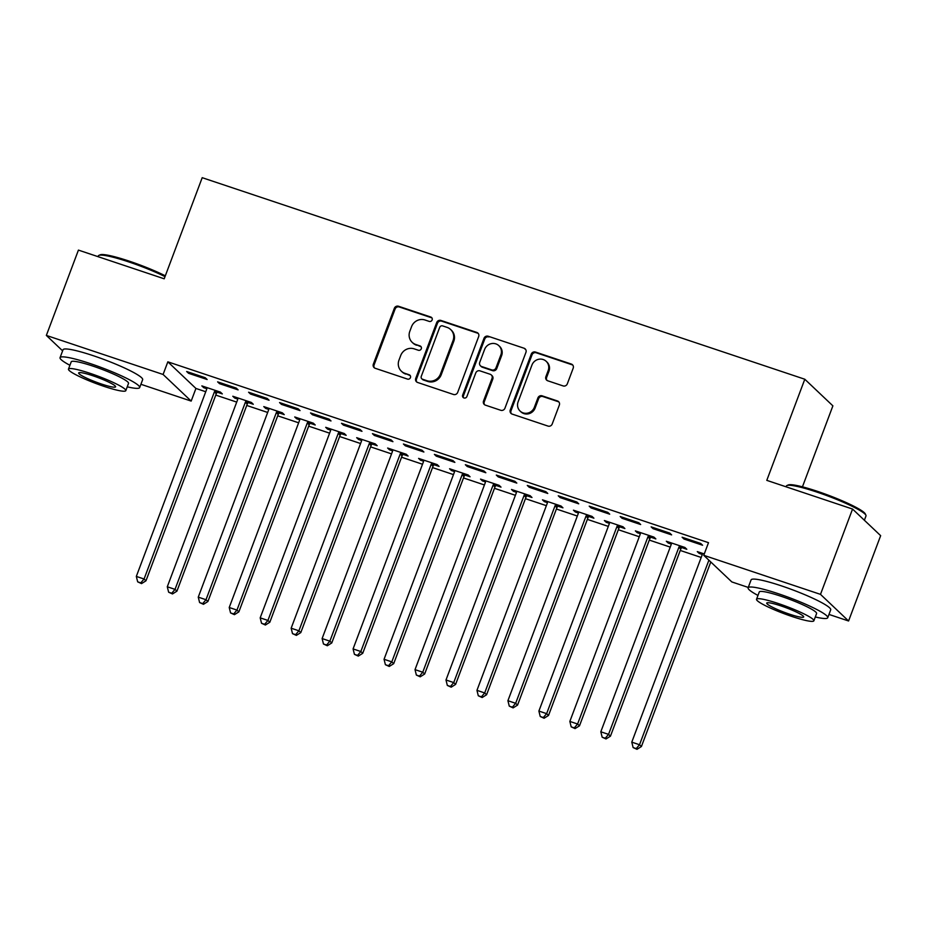 <?xml version="1.0" encoding="UTF-8"?>
<svg xmlns="http://www.w3.org/2000/svg" width="927" height="927" viewBox="0 0 927 927"><rect width="100%" height="100%" fill="white"/><g stroke="black" fill="none" stroke-linecap="round" stroke-linejoin="round"><path stroke-width="1.39" d="M432.133 319.942A2.341 2.225 -46.5 0 0 430.823 317.057L398.529 306.258A3.337 3.175 -46.5 0 0 394.323 308.343L373.338 364.172A3.337 3.175 -46.5 0 0 375.215 368.286L407.509 379.097A2.341 2.225 -46.5 0 0 409.931 375.226A2.341 2.225 -46.5 0 0 409.143 374.751L404.96 373.349A10.684 10.174 -46.5 0 1 398.969 360.174L400.719 355.516A10.684 10.174 -46.5 0 1 414.172 348.853L418.355 350.244A2.341 2.225 -46.5 0 0 420.777 346.374A2.341 2.225 -46.5 0 0 419.977 345.91L415.806 344.508A10.684 10.174 -46.5 0 1 409.804 331.333L411.553 326.675A10.684 10.174 -46.5 0 1 425.018 320L429.189 321.402A2.341 2.225 -46.5 0 0 432.133 319.942M431.947 317.938A2.341 2.225 -46.5 0 0 431.588 317.776L399.294 306.976A3.337 3.175 -46.5 0 0 395.087 309.062L374.102 364.89A3.337 3.175 -46.5 0 0 374.496 367.938M410.267 375.632A2.341 2.225 -46.5 0 0 409.896 375.47L404.96 373.349M421.113 346.791A2.341 2.225 -46.5 0 0 420.742 346.628L415.806 344.508M563.106 385.922A3.337 3.175 -46.5 0 0 567.312 383.836L573.199 368.17A3.337 3.175 -46.5 0 0 571.322 364.056L535.458 352.051A3.337 3.175 -46.5 0 0 531.252 354.137L510.267 409.977A3.337 3.175 -46.5 0 0 512.144 414.091L548.008 426.084A3.337 3.175 -46.5 0 0 552.214 423.998L559.329 405.087A3.337 3.175 -46.5 0 0 557.451 400.962L542.098 395.829A3.337 3.175 -46.5 0 0 537.903 397.915L534.369 407.301A8.934 8.505 -46.5 0 1 520.093 411.067A8.934 8.505 -46.5 0 1 518.112 401.854L531.924 365.099A8.934 8.505 -46.5 0 1 546.2 361.333A8.934 8.505 -46.5 0 1 548.181 370.545L545.887 376.663A3.337 3.175 -46.5 0 0 547.753 380.788L563.106 385.922M748.263 587.428L731.843 581.936L703.755 555.319L708.506 542.677L167.845 361.831L163.094 374.473L191.171 401.09L140.916 384.288M703.755 555.319L820.499 594.369L848.576 620.986L828.981 614.427M62.619 350.846L46.35 335.423L78.424 250.105L164.195 278.795L202.202 177.683L804.798 379.236L766.791 480.36L852.562 509.05L820.499 594.369M46.35 335.423L163.094 374.473M478.668 336.559A3.337 3.175 -46.5 0 0 476.802 332.434L440.928 320.441A3.337 3.175 -46.5 0 0 436.721 322.526L415.736 378.355A3.337 3.175 -46.5 0 0 417.613 382.469L453.477 394.473A3.337 3.175 -46.5 0 0 457.683 392.388L478.668 336.559M488.193 336.246L524.068 348.239A3.337 3.175 -46.5 0 1 525.933 352.364L504.948 408.193A3.337 3.175 -46.5 0 1 500.742 410.279L485.4 405.145A3.337 3.175 -46.5 0 1 483.523 401.032L492.028 378.378A3.337 3.175 -46.5 0 0 490.163 374.265L479.977 370.858A3.337 3.175 -46.5 0 0 475.771 372.944L466.907 396.513A2.341 2.225 -46.5 0 1 463.176 397.498A2.341 2.225 -46.5 0 1 462.654 395.099L483.987 338.332A3.337 3.175 -46.5 0 1 488.193 336.246L524.068 348.239M802.446 486.837L832.886 405.852L804.798 379.236M651.148 526.872L653.048 528.668L671.623 534.879L669.734 533.083L651.148 526.872M681.797 547.59L686.803 549.271L684.914 547.475L666.328 541.252L668.228 543.06L671.299 544.079M589.213 506.154L591.113 507.95L609.699 514.172L607.799 512.364L589.213 506.154M619.862 526.872L624.879 528.552L622.979 526.756L604.392 520.545L606.293 522.341L609.375 523.373M527.289 485.435L529.178 487.243L547.764 493.454L545.864 491.658L527.289 485.435M557.927 506.165L562.944 507.834L561.044 506.038L542.469 499.827L544.358 501.623L547.44 502.654M465.354 464.728L467.254 466.524L485.829 472.735L483.929 470.939L465.354 464.728M496.003 485.447L501.009 487.127L499.108 485.331L480.534 479.108L482.434 480.904L485.505 481.936M403.419 444.01L405.319 445.806L423.894 452.017L422.005 450.221L403.419 444.01M434.068 464.728L439.074 466.408L437.185 464.612L418.598 458.401L420.499 460.198L423.569 461.217M341.495 423.291L343.384 425.087L361.97 431.31L360.07 429.514L341.495 423.291M372.133 444.021L377.15 445.69L375.25 443.894L356.675 437.683L358.564 439.479L361.646 440.51M279.56 402.573L281.46 404.381L300.035 410.591L298.135 408.795L279.56 402.573M310.197 423.303L315.215 424.983L313.314 423.175L294.74 416.965L296.64 418.761L299.711 419.792M217.625 381.866L219.525 383.662L238.1 389.873L236.211 388.077L217.625 381.866M248.274 402.585L253.28 404.265L251.391 402.469L232.804 396.246L234.705 398.054L237.775 399.073M167.845 361.831L195.921 388.448L205.748 391.739M215.771 395.087L236.709 402.098M246.733 405.447L267.671 412.457M277.706 415.806L298.645 422.805M308.668 426.165L329.606 433.164M339.63 436.524L360.568 443.523M370.603 446.884L391.542 453.882M401.565 457.231L422.503 464.242M432.538 467.59L453.477 474.601M463.5 477.95L484.439 484.96M494.462 488.309L515.4 495.308M525.435 498.668L546.374 505.667M556.397 509.027L577.336 516.026M587.359 519.387L608.297 526.385M618.332 529.734L639.271 536.745M649.294 540.093L670.233 547.104M680.256 550.453L701.194 557.463M217.3 392.225L222.318 393.905L220.417 392.109L201.843 385.899L203.743 387.695L206.814 388.726M186.663 371.507L188.563 373.303L207.138 379.514L205.238 377.718L186.663 371.507M279.236 412.944L284.253 414.624L282.353 412.828L263.778 406.605L265.667 408.401L268.749 409.433M248.587 392.225L250.487 394.021L269.073 400.232L267.173 398.436L248.587 392.225M341.171 433.662L346.177 435.331L344.288 433.535L325.701 427.324L327.602 429.12L330.672 430.151M310.522 412.932L312.422 414.74L330.997 420.951L329.108 419.155L310.522 412.932M403.106 454.369L408.112 456.049L406.211 454.253L387.637 448.042L389.537 449.838L392.608 450.87M372.457 433.651L374.357 435.447L392.932 441.669L391.032 439.861L372.457 433.651M465.03 475.087L470.047 476.768L468.147 474.972L449.572 468.749L451.461 470.557L454.543 471.576M434.392 454.369L436.281 456.165L454.867 462.376L452.967 460.58L434.392 454.369M526.965 495.806L531.982 497.486L530.082 495.678L511.495 489.468L513.396 491.264L516.466 492.295M496.316 475.076L498.216 476.884L516.803 483.094L514.902 481.298L496.316 475.076M588.9 516.524L593.906 518.193L592.005 516.397L573.431 510.186L575.331 511.982L578.402 513.013M558.251 495.794L560.151 497.59L578.726 503.813L576.826 502.005L558.251 495.794M650.824 537.231L655.841 538.911L653.941 537.115L635.366 530.893L637.266 532.701L640.337 533.72M620.186 516.513L622.087 518.309L640.661 524.52L638.761 522.724L620.186 516.513M704.277 553.952L697.289 551.611L699.19 553.407L702.272 554.439M682.11 537.231L684.01 539.027L702.596 545.238L700.696 543.442L682.11 537.231M852.562 509.05L880.65 535.667L848.576 620.986M195.921 388.448L191.171 401.09M203.743 387.695L204.125 386.663M188.563 373.303L188.946 372.272M234.705 398.054L235.087 397.011M219.525 383.662L219.908 382.631M265.667 408.401L266.061 407.37M250.487 394.021L250.881 392.99M296.64 418.761L297.022 417.729M281.46 404.381L281.843 403.338M327.602 429.12L327.984 428.089M312.422 414.74L312.805 413.697M358.564 439.479L358.958 438.448M343.384 425.087L343.778 424.056M389.537 449.838L389.919 448.807M374.357 435.447L374.74 434.415M420.499 460.198L420.893 459.155M405.319 445.806L405.713 444.775M451.461 470.557L451.855 469.514M436.281 456.165L436.675 455.134M482.434 480.904L482.816 479.873M467.254 466.524L467.637 465.493M513.396 491.264L513.79 490.232M498.216 476.884L498.61 475.841M544.358 501.623L544.752 500.592M529.178 487.243L529.572 486.2M575.331 511.982L575.713 510.951M560.151 497.59L560.534 496.559M606.293 522.341L606.687 521.31M591.113 507.95L591.507 506.918M637.266 532.701L637.649 531.658M622.087 518.309L622.469 517.278M668.228 543.06L668.61 542.017M653.048 528.668L653.431 527.637M699.19 553.407L699.584 552.376M684.01 539.027L684.404 537.996M412.179 342.341L412.944 343.06A10.684 10.174 -46.5 0 0 416.559 345.226M401.345 371.182L402.098 371.901A10.684 10.174 -46.5 0 0 405.725 374.068M478.274 333.511A3.337 3.175 -46.5 0 0 477.556 333.152L441.692 321.159A3.337 3.175 -46.5 0 0 437.486 323.245L416.501 379.073A3.337 3.175 -46.5 0 0 416.895 382.121M442.642 325.898A2.341 2.225 -46.5 0 0 439.699 327.358L421.275 376.362A2.341 2.225 -46.5 0 0 422.585 379.247L426.999 380.719A10.684 10.174 -46.5 0 0 440.452 374.056L453.048 340.557A10.684 10.174 -46.5 0 0 447.046 327.37L442.642 325.898M421.797 378.772L422.561 379.491A2.341 2.225 -46.5 0 0 423.349 379.966L422.585 379.247M450.673 329.537L451.426 330.267A10.684 10.174 -46.5 0 1 453.801 341.275L441.217 374.775A10.684 10.174 -46.5 0 1 427.753 381.437L423.349 379.966M525.539 349.317A3.337 3.175 -46.5 0 0 524.821 348.969M491.287 374.948L492.052 375.667A3.337 3.175 -46.5 0 1 492.793 379.108L484.276 401.75A3.337 3.175 -46.5 0 0 484.67 404.798M488.958 336.964A3.337 3.175 -46.5 0 0 484.751 339.05L463.419 395.817A2.341 2.225 -46.5 0 0 463.604 397.81M500.87 354.89A8.934 8.505 -46.5 0 0 498.877 345.69A8.934 8.505 -46.5 0 0 484.601 349.444L479.734 362.399A3.337 3.175 -46.5 0 0 481.611 366.513L491.797 369.919A3.337 3.175 -46.5 0 0 495.991 367.834L500.87 354.89L501.623 355.609A8.934 8.505 -46.5 0 0 499.641 346.408L498.877 345.69M480.476 365.841L481.24 366.559A3.337 3.175 -46.5 0 0 482.364 367.231L481.611 366.513M501.623 355.609L496.756 368.552A3.337 3.175 -46.5 0 1 492.55 370.638L482.364 367.231M546.2 361.333L546.965 362.063A8.934 8.505 -46.5 0 1 548.946 371.263L546.64 377.382A3.337 3.175 -46.5 0 0 547.034 380.441M520.093 411.067L520.858 411.785A8.934 8.505 -46.5 0 0 535.134 408.019L534.369 407.301M558.935 402.04A3.337 3.175 -46.5 0 0 558.216 401.681L542.863 396.547A3.337 3.175 -46.5 0 0 538.657 398.633L535.134 408.019M572.805 365.122A3.337 3.175 -46.5 0 0 572.086 364.774L536.223 352.781A3.337 3.175 -46.5 0 0 532.017 354.856L511.032 410.696A3.337 3.175 -46.5 0 0 511.426 413.743M206.848 387.567L206.86 388.1A3.407 3.233 133.5 0 1 206.64 389.352L136.327 576.42L144.067 579.004L145.968 580.812L216.281 393.732A3.407 3.233 133.5 0 1 216.953 392.631L218.1 391.333M140.765 582.874L137.671 581.843L141.53 583.604L140.765 582.874L144.067 579.004L214.38 391.936A3.407 3.233 133.5 0 1 215.052 390.835L215.412 390.429M137.671 581.843L136.327 576.42M145.968 580.812L141.53 583.604M237.822 397.926L237.822 398.448A3.407 3.233 133.5 0 1 237.613 399.711L167.289 586.779L175.029 589.363L176.93 591.159L247.242 404.091A3.407 3.233 133.5 0 1 247.915 402.99L249.062 401.692M171.738 593.234L168.644 592.202L172.492 593.952L171.738 593.234L175.029 589.363L245.354 402.295A3.407 3.233 133.5 0 1 246.014 401.194L246.373 400.788M168.644 592.202L167.289 586.779M176.93 591.159L172.492 593.952M268.784 408.286L268.795 408.807A3.407 3.233 133.5 0 1 268.575 410.058L198.262 597.139L206.003 599.723L207.903 601.519L278.216 414.45A3.407 3.233 133.5 0 1 278.876 413.349L280.035 412.052M202.7 603.593L199.606 602.562L203.465 604.311L202.7 603.593L206.003 599.723L276.316 412.654A3.407 3.233 133.5 0 1 276.988 411.553L277.335 411.148M199.606 602.562L198.262 597.139M207.903 601.519L203.465 604.311M165.018 276.628A42.526 5.295 -159.4 0 0 128.633 261.866A42.526 5.295 -159.4 0 0 98.853 255.4L100.151 254.821A41.506 5.168 20.6 0 1 129.212 261.136A41.506 5.168 20.6 0 1 165.307 275.829M127.242 386.826A42.526 5.295 -159.4 0 0 139.676 387.579A42.526 5.295 -159.4 0 0 90.382 363.627A42.526 5.295 -159.4 0 0 60.058 357.648A42.526 5.295 -159.4 0 0 69.919 365.284M139.676 387.579L142.654 379.676A42.526 5.295 -159.4 0 0 93.349 355.725A42.526 5.295 -159.4 0 0 63.036 349.746L60.058 357.648M68.471 369.108L71.205 361.843A30.626 3.812 20.6 0 1 93.036 366.142A30.626 3.812 20.6 0 1 128.529 383.384L125.805 390.661A30.626 3.812 -159.4 0 0 90.313 373.407A30.626 3.812 -159.4 0 0 68.471 369.108A30.626 3.812 -159.4 0 0 103.975 386.35A30.626 3.812 -159.4 0 0 125.805 390.661M92.735 375.713A19.734 2.457 -159.4 0 0 78.668 372.944A19.734 2.457 -159.4 0 0 101.541 384.056A19.734 2.457 -159.4 0 0 115.608 386.826A19.734 2.457 -159.4 0 0 92.735 375.713M98.853 255.4A42.526 5.295 -159.4 0 0 98.308 255.898L98.019 256.663M786.919 485.539L788.217 484.96A41.506 5.168 20.6 0 1 817.278 491.287A41.506 5.168 20.6 0 1 865.308 513.94L865.911 515.227A42.526 5.295 -159.4 0 0 816.687 492.017A42.526 5.295 -159.4 0 0 786.919 485.539A42.526 5.295 -159.4 0 0 786.374 486.038L786.084 486.814M864.381 520.244L865.992 515.968A42.526 5.295 -159.4 0 0 865.911 515.227M815.308 616.976A42.526 5.295 -159.4 0 0 827.741 617.718A42.526 5.295 -159.4 0 0 778.448 593.767A42.526 5.295 -159.4 0 0 748.124 587.799A42.526 5.295 -159.4 0 0 757.973 595.424M827.741 617.718L830.708 609.827A42.526 5.295 -159.4 0 0 781.415 585.864A42.526 5.295 -159.4 0 0 751.09 579.896L748.124 587.799M756.536 599.248L759.271 591.982A30.626 3.812 20.6 0 1 781.102 596.281A30.626 3.812 20.6 0 1 816.594 613.535L813.86 620.8A30.626 3.812 -159.4 0 0 778.367 603.547A30.626 3.812 -159.4 0 0 756.536 599.248A30.626 3.812 -159.4 0 0 792.029 616.501A30.626 3.812 -159.4 0 0 813.86 620.8M780.801 605.852A19.734 2.457 -159.4 0 0 766.733 603.083A19.734 2.457 -159.4 0 0 789.607 614.195A19.734 2.457 -159.4 0 0 803.674 616.965A19.734 2.457 -159.4 0 0 780.801 605.852M299.745 418.645L299.757 419.166A3.407 3.233 133.5 0 1 299.537 420.418L229.224 607.498L236.964 610.082L238.865 611.878L309.178 424.809A3.407 3.233 133.5 0 1 309.85 423.709L310.997 422.399M233.674 613.952L230.568 612.921L234.427 614.671L233.674 613.952L236.964 610.082L307.277 423.013A3.407 3.233 133.5 0 1 307.949 421.901L308.309 421.507M230.568 612.921L229.224 607.498M238.865 611.878L234.427 614.671M330.719 429.004L330.73 429.525A3.407 3.233 133.5 0 1 330.51 430.777L260.186 617.846L267.926 620.441L269.827 622.237L340.139 435.169A3.407 3.233 133.5 0 1 340.812 434.068L341.97 432.758M264.635 624.311L261.541 623.268L265.389 625.03L264.635 624.311L267.926 620.441L338.251 433.373A3.407 3.233 133.5 0 1 338.911 432.26L339.27 431.866M261.541 623.268L260.186 617.846M269.827 622.237L265.389 625.03M361.681 439.352L361.692 439.885A3.407 3.233 133.5 0 1 361.472 441.136L291.159 628.205L298.9 630.8L300.8 632.596L371.113 445.528A3.407 3.233 133.5 0 1 371.773 444.415L372.932 443.118M295.597 634.671L292.503 633.628L296.362 635.389L295.597 634.671L298.9 630.8L369.213 443.732A3.407 3.233 133.5 0 1 369.885 442.619L370.232 442.214M292.503 633.628L291.159 628.205M300.8 632.596L296.362 635.389M392.642 449.711L392.654 450.244A3.407 3.233 133.5 0 1 392.434 451.495L322.121 638.564L329.861 641.16L331.762 642.956L402.075 455.887A3.407 3.233 133.5 0 1 402.747 454.775L403.894 453.477M326.571 645.03L323.465 643.987L327.324 645.748L326.571 645.03L329.861 641.16L400.174 454.079A3.407 3.233 133.5 0 1 400.846 452.979L401.206 452.573M323.465 643.987L322.121 638.564M331.762 642.956L327.324 645.748M423.616 460.07L423.627 460.592A3.407 3.233 133.5 0 1 423.407 461.855L353.083 648.923L360.835 651.507L362.724 653.315L433.036 466.235A3.407 3.233 133.5 0 1 433.709 465.134L434.867 463.836M357.532 655.377L354.438 654.346L358.285 656.096L357.532 655.377L360.835 651.507L431.148 464.439A3.407 3.233 133.5 0 1 431.808 463.338L432.167 462.932M354.438 654.346L353.083 648.923M362.724 653.315L358.285 656.096M454.578 470.429L454.589 470.951A3.407 3.233 133.5 0 1 454.369 472.214L384.056 659.282L391.797 661.866L393.697 663.662L464.01 476.594A3.407 3.233 133.5 0 1 464.67 475.493L465.829 474.195M388.494 665.737L385.4 664.705L389.259 666.455L388.494 665.737L391.797 661.866L462.109 474.798A3.407 3.233 133.5 0 1 462.782 473.697L463.129 473.291M385.4 664.705L384.056 659.282M393.697 663.662L389.259 666.455M485.551 480.789L485.551 481.31A3.407 3.233 133.5 0 1 485.331 482.561L415.018 669.642L422.758 672.226L424.659 674.022L494.972 486.953A3.407 3.233 133.5 0 1 495.644 485.852L496.791 484.554M419.467 676.096L416.362 675.065L420.221 676.814L419.467 676.096L422.758 672.226L493.071 485.157A3.407 3.233 133.5 0 1 493.743 484.056L494.103 483.651M416.362 675.065L415.018 669.642M424.659 674.022L420.221 676.814M516.513 491.148L516.524 491.669A3.407 3.233 133.5 0 1 516.304 492.921L445.991 679.989L453.732 682.585L455.62 684.381L525.945 497.312A3.407 3.233 133.5 0 1 526.606 496.212L527.764 494.902M450.429 686.455L447.335 685.424L451.194 687.174L450.429 686.455L453.732 682.585L524.045 495.516A3.407 3.233 133.5 0 1 524.705 494.404L525.064 494.01M447.335 685.424L445.991 679.989M455.62 684.381L451.194 687.174M547.475 501.507L547.486 502.028A3.407 3.233 133.5 0 1 547.266 503.28L476.953 690.348L484.694 692.944L486.594 694.74L556.907 507.672A3.407 3.233 133.5 0 1 557.567 506.559L558.726 505.261M481.391 696.814L478.297 695.771L482.156 697.533L481.391 696.814L484.694 692.944L555.006 505.875A3.407 3.233 133.5 0 1 555.679 504.763L556.038 504.369M478.297 695.771L476.953 690.348M486.594 694.74L482.156 697.533M578.448 511.855L578.448 512.388A3.407 3.233 133.5 0 1 578.228 513.639L507.915 700.708L515.655 703.303L517.556 705.099L587.869 518.031A3.407 3.233 133.5 0 1 588.541 516.918L589.688 515.621M512.364 707.174L509.271 706.131L513.118 707.892L512.364 707.174L515.655 703.303L585.98 516.223A3.407 3.233 133.5 0 1 586.64 515.122L587 514.717M509.271 706.131L507.915 700.708M517.556 705.099L513.118 707.892M609.41 522.214L609.421 522.747A3.407 3.233 133.5 0 1 609.201 523.998L538.888 711.067L546.629 713.651L548.517 715.459L618.842 528.39A3.407 3.233 133.5 0 1 619.503 527.278L620.661 525.98M543.326 717.533L540.232 716.49L544.091 718.251L543.326 717.533L546.629 713.651L616.942 526.582A3.407 3.233 133.5 0 1 617.602 525.482L617.961 525.076M540.232 716.49L538.888 711.067M548.517 715.459L544.091 718.251M640.372 532.573L640.383 533.095A3.407 3.233 133.5 0 1 640.163 534.358L569.85 721.426L577.591 724.01L579.491 725.818L649.804 538.738A3.407 3.233 133.5 0 1 650.476 537.637L651.623 536.339M574.288 727.88L571.194 726.849L575.053 728.599L574.288 727.88L577.591 724.01L647.903 536.942A3.407 3.233 133.5 0 1 648.576 535.841L648.935 535.435M571.194 726.849L569.85 721.426M579.491 725.818L575.053 728.599M671.345 542.932L671.345 543.454A3.407 3.233 133.5 0 1 671.125 544.717L600.812 731.785L608.552 734.369L610.453 736.165L680.766 549.097A3.407 3.233 133.5 0 1 681.438 547.996L682.585 546.698M605.261 738.24L602.168 737.208L606.015 738.958L605.261 738.24L608.552 734.369L678.877 547.301A3.407 3.233 133.5 0 1 679.537 546.2L679.897 545.794M602.168 737.208L600.812 731.785M610.453 736.165L606.015 738.958M702.307 553.292L702.318 553.813A3.407 3.233 133.5 0 1 702.098 555.064L631.785 742.145L639.526 744.729L641.414 746.525L710.789 561.982M636.223 748.599L633.129 747.568L636.988 749.317L636.223 748.599L639.526 744.729L708.888 560.186M633.129 747.568L631.785 742.145M641.414 746.525L636.988 749.317M431.588 317.776L430.823 317.057M409.896 375.47L409.143 374.751M420.742 346.628L419.977 345.91M374.102 364.89L373.338 364.172M395.087 309.062L394.323 308.343M399.294 306.976L398.529 306.258M416.501 379.073L415.736 378.355M437.486 323.245L436.721 322.526M441.692 321.159L440.928 320.441M477.556 333.152L476.802 332.434M427.753 381.437L426.999 380.719M441.217 374.775L440.452 374.056M453.801 341.275L453.048 340.557M484.276 401.75L483.523 401.032M492.793 379.108L492.028 378.378M463.419 395.817L462.654 395.099M484.751 339.05L483.987 338.332M492.55 370.638L491.797 369.919M496.756 368.552L495.991 367.834M546.64 377.382L545.887 376.663M548.946 371.263L548.181 370.545M538.657 398.633L537.903 397.915M542.863 396.547L542.098 395.829M558.216 401.681L557.451 400.962M511.032 410.696L510.267 409.977M532.017 354.856L531.252 354.137M536.223 352.781L535.458 352.051M572.086 364.774L571.322 364.056M216.281 393.732L214.38 391.936M216.953 392.631L215.052 390.835M247.242 404.091L245.354 402.295M247.915 402.99L246.014 401.194M278.216 414.45L276.316 412.654M278.876 413.349L276.988 411.553M309.178 424.809L307.277 423.013M309.85 423.709L307.949 421.901M340.139 435.169L338.251 433.373M340.812 434.068L338.911 432.26M371.113 445.528L369.213 443.732M371.773 444.415L369.885 442.619M402.075 455.887L400.174 454.079M402.747 454.775L400.846 452.979M433.036 466.235L431.148 464.439M433.709 465.134L431.808 463.338M464.01 476.594L462.109 474.798M464.67 475.493L462.782 473.697M494.972 486.953L493.071 485.157M495.644 485.852L493.743 484.056M525.945 497.312L524.045 495.516M526.606 496.212L524.705 494.404M556.907 507.672L555.006 505.875M557.567 506.559L555.679 504.763M587.869 518.031L585.98 516.223M588.541 516.918L586.64 515.122M618.842 528.39L616.942 526.582M619.503 527.278L617.602 525.482M649.804 538.738L647.903 536.942M650.476 537.637L648.576 535.841M680.766 549.097L678.877 547.301M681.438 547.996L679.537 546.2"/></g></svg>
